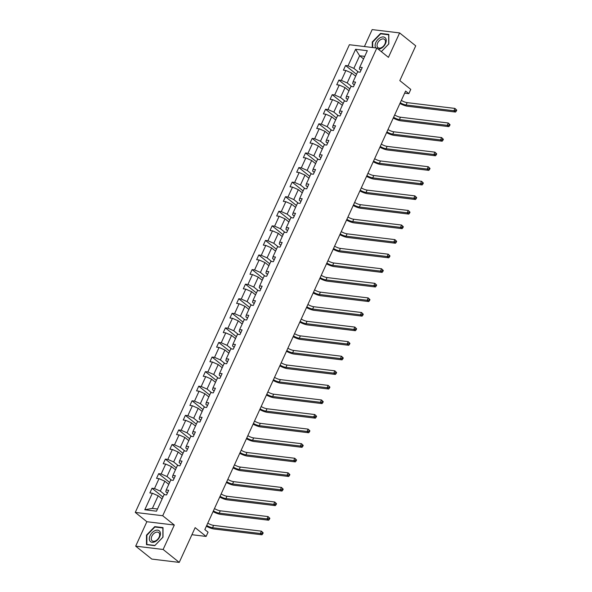 <?xml version="1.0" encoding="UTF-8"?>
<svg xmlns="http://www.w3.org/2000/svg" width="592" height="592" viewBox="0 0 592 592"><rect width="100%" height="100%" fill="white"/><g stroke="black" fill="none" stroke-linecap="round" stroke-linejoin="round"><path stroke-width="0.89" d="M174.314 525.037L146.868 521.722L135.679 546.157L163.126 549.472L174.314 525.037L162.711 515.736L376.838 48.048L388.433 57.357L399.622 32.923L372.176 29.6L364.42 46.546M399.622 32.923L415.732 45.843L399.822 80.608L410.774 89.399L408.828 93.647L405.609 91.064L204.832 529.588L208.058 532.178L206.112 536.426L195.153 527.642L179.235 562.4L151.796 559.077L135.679 546.157M163.126 549.472L179.235 562.4M146.868 521.722L135.272 512.413L349.391 44.726L376.838 48.048M162.104 498.93L158.175 495.778L152.396 508.387L144.781 509.764L152.351 493.225L149.865 492.929L152.003 488.252L162.97 497.051M158.175 495.778L152.351 493.225M162.711 515.736L135.272 512.413M168.779 484.352L164.85 481.2L160.314 491.101L154.49 488.555L152.003 488.252M154.49 488.555L159.026 478.647L156.54 478.351L158.678 473.674L169.645 482.473M175.454 469.774L171.517 466.622L166.988 476.523L161.165 473.977L158.678 473.674M161.165 473.977L165.701 464.069L163.214 463.773L165.353 459.096L176.32 467.895M182.129 455.196L178.192 452.044L173.663 461.945L167.839 459.399L165.353 459.096M167.839 459.399L172.376 449.498L169.889 449.195L172.028 444.525L182.995 453.317M188.804 440.626L184.867 437.466L180.331 447.374L174.514 444.821L172.028 444.525M174.514 444.821L179.05 434.92L176.564 434.617L178.703 429.947L189.662 438.739M195.478 426.048L191.542 422.888L187.005 432.796L181.189 430.243L178.703 429.947M181.189 430.243L185.718 420.342L183.239 420.039L185.377 415.369L196.337 424.161M202.153 411.47L198.216 408.31L193.68 418.218L187.856 415.665L185.377 415.369M187.856 415.665L192.393 405.764L189.906 405.461L192.052 400.791L203.012 409.59M208.828 396.892L204.891 393.732L200.355 403.64L194.531 401.095L192.052 400.791M194.531 401.095L199.067 391.186L196.581 390.883L198.72 386.213L209.686 395.012M215.503 382.314L211.566 379.154L207.03 389.062L201.206 386.517L198.72 386.213M201.206 386.517L205.742 376.608L203.256 376.305L205.394 371.635L216.361 380.434M222.17 367.736L218.241 364.583L213.705 374.484L207.881 371.939L205.394 371.635M207.881 371.939L212.417 362.03L209.931 361.734L212.069 357.057L223.036 365.856M228.845 353.158L224.916 350.005L220.379 359.906L214.556 357.361L212.069 357.057M214.556 357.361L219.092 347.452L216.605 347.156L218.744 342.479L229.711 351.278M235.52 338.58L231.583 335.427L227.054 345.328L221.23 342.783L218.744 342.479M221.23 342.783L225.767 332.874L223.28 332.578L225.419 327.901L236.386 336.7M242.195 324.009L238.258 320.849L233.729 330.75L227.905 328.205L225.419 327.901M227.905 328.205L232.441 318.304L229.955 318L232.094 313.331L243.053 322.122M248.869 309.431L244.933 306.271L240.396 316.18L234.58 313.627L232.094 313.331M234.58 313.627L239.109 303.726L236.63 303.422L238.768 298.753L249.728 307.544M255.544 294.853L251.607 291.693L247.071 301.602L241.255 299.049L238.768 298.753M241.255 299.049L245.784 289.148L243.305 288.844L245.443 284.175L256.403 292.966M262.219 280.275L258.282 277.115L253.746 287.024L247.922 284.471L245.443 284.175M247.922 284.471L252.458 274.57L249.972 274.266L252.111 269.597L263.077 278.395M268.894 265.697L264.957 262.537L260.421 272.446L254.597 269.9L252.111 269.597M254.597 269.9L259.133 259.992L256.647 259.688L258.785 255.019L269.752 263.817M275.561 251.119L271.632 247.967L267.096 257.868L261.272 255.322L258.785 255.019M261.272 255.322L265.808 245.414L263.322 245.118L265.46 240.441L276.427 249.239M282.236 236.541L278.307 233.389L273.77 243.29L267.947 240.744L265.46 240.441M267.947 240.744L272.483 230.836L269.996 230.54L272.135 225.863L283.102 234.661M288.911 221.963L284.981 218.811L280.445 228.712L274.621 226.166L272.135 225.863M274.621 226.166L279.158 216.258L276.671 215.962L278.81 211.285L289.777 220.083M295.586 207.385L291.649 204.233L287.12 214.134L281.296 211.588L278.81 211.285M281.296 211.588L285.832 201.687L283.346 201.384L285.485 196.714L296.451 205.505M302.26 192.814L298.324 189.655L293.787 199.563L287.971 197.01L285.485 196.714M287.971 197.01L292.507 187.109L290.021 186.806L292.159 182.136L303.119 190.927M308.935 178.236L304.998 175.077L300.462 184.985L294.646 182.432L292.159 182.136M294.646 182.432L299.175 172.531L296.696 172.228L298.834 167.558L309.794 176.349M315.61 163.658L311.673 160.499L307.137 170.407L301.313 167.854L298.834 167.558M301.313 167.854L305.849 157.953L303.363 157.65L305.509 152.98L316.468 161.779M322.285 149.08L318.348 145.921L313.812 155.829L307.988 153.276L305.509 152.98M307.988 153.276L312.524 143.375L310.038 143.072L312.176 138.402L323.143 147.201M328.96 134.502L325.023 131.343L320.487 141.251L314.663 138.706L312.176 138.402M314.663 138.706L319.199 128.797L316.713 128.494L318.851 123.824L329.818 132.623M335.627 119.924L331.698 116.772L327.161 126.673L321.338 124.128L318.851 123.824M321.338 124.128L325.874 114.219L323.387 113.923L325.526 109.246L336.493 118.045M342.302 105.346L338.372 102.194L333.836 112.095L328.012 109.55L325.526 109.246M328.012 109.55L332.549 99.641L330.062 99.345L332.201 94.668L343.168 103.467M348.977 90.768L345.04 87.616L340.511 97.517L334.687 94.972L332.201 94.668M334.687 94.972L339.223 85.063L336.737 84.767L338.876 80.09L349.842 88.889M355.651 76.19L351.715 73.038L347.186 82.939L341.362 80.394L338.876 80.09M341.362 80.394L345.898 70.492L343.412 70.189L345.55 65.52L356.51 74.311M363.569 58.904L359.633 55.752L353.853 68.369L348.037 65.816L345.55 65.52M348.037 65.816L355.607 49.277L367.329 50.697L359.751 67.236L362.237 67.532L360.099 72.209L357.612 71.906L353.076 81.814L355.563 82.11L353.424 86.787L350.938 86.484L346.409 96.392L348.888 96.688L346.749 101.365L344.27 101.062L339.734 110.963L342.22 111.266L340.074 115.936L337.595 115.64L333.059 125.541L335.546 125.844L333.407 130.514L330.921 130.218L326.384 140.119L328.871 140.422L326.732 145.092L324.246 144.796L319.71 154.697L322.196 155L320.057 159.67L317.571 159.366L313.035 169.275L315.521 169.578L313.383 174.248L310.896 173.944L306.36 183.853L308.846 184.149L306.708 188.826L304.221 188.522L299.685 198.431L302.172 198.727L300.033 203.404L297.547 203.1L293.018 213.009L295.497 213.305L293.358 217.982L290.872 217.678L286.343 227.58L288.822 227.883L286.683 232.552L284.204 232.256L279.668 242.158L282.155 242.461L280.016 247.13L277.53 246.834L272.993 256.736L275.48 257.039L273.341 261.708L270.855 261.412L266.319 271.314L268.805 271.617L266.666 276.286L264.18 275.99L259.644 285.892L262.13 286.195L259.992 290.864L257.505 290.561L252.969 300.47L255.455 300.773L253.317 305.442L250.83 305.139L246.294 315.048L248.781 315.344L246.642 320.02L244.156 319.717L239.619 329.626L242.106 329.922L239.967 334.598L237.481 334.295L232.952 344.204L235.431 344.5L233.292 349.176L230.813 348.873L226.277 358.774L228.756 359.078L226.618 363.747L224.139 363.451L219.602 373.352L222.089 373.656L219.95 378.325L217.464 378.029L212.928 387.93L215.414 388.234L213.275 392.903L210.789 392.607L206.253 402.508L208.739 402.812L206.601 407.481L204.114 407.178L199.578 417.086L202.064 417.39L199.926 422.059L197.439 421.756L192.903 431.664L195.39 431.96L193.251 436.637L190.765 436.334L186.228 446.242L188.715 446.538L186.576 451.215L184.09 450.912L179.561 460.82L182.04 461.116L179.901 465.793L177.415 465.49L172.886 475.398L175.365 475.694L173.227 480.371L170.748 480.068L166.211 489.969L168.698 490.272L166.552 494.942L164.073 494.646L156.495 511.185L144.781 509.764M166.211 489.969L165.804 491.767L167.418 493.062M164.842 494.734L160.314 491.101M164.85 481.2L159.026 478.647M172.886 475.398L172.472 477.189L174.092 478.484M171.517 480.164L166.988 476.523M171.517 466.622L165.701 464.069M179.561 460.82L179.147 462.611L180.767 463.906M178.192 465.586L173.663 461.945M178.192 452.044L172.376 449.498M186.228 446.242L185.821 448.033L187.442 449.328M184.867 451.008L180.331 447.374M184.867 437.466L179.05 434.92M192.903 431.664L192.496 433.455L194.109 434.757M191.542 436.43L187.005 432.796M191.542 422.888L185.718 420.342M199.578 417.086L199.171 418.877L200.784 420.179M198.209 421.852L193.68 418.218M198.216 408.31L192.393 405.764M206.253 402.508L205.846 404.306L207.459 405.601M204.884 407.274L200.355 403.64M204.891 393.732L199.067 391.186M212.928 387.93L212.521 389.728L214.134 391.023M211.559 392.696L207.03 389.062M211.566 379.154L205.742 376.608M219.602 373.352L219.195 375.15L220.809 376.445M218.233 378.118L213.705 374.484M218.241 364.583L212.417 362.03M226.277 358.774L225.863 360.572L227.483 361.867M224.908 363.54L220.379 359.906M224.916 350.005L219.092 347.452M232.952 344.204L232.538 345.994L234.158 347.289M231.583 348.969L227.054 345.328M231.583 335.427L225.767 332.874M239.619 329.626L239.212 331.416L240.833 332.711M238.258 334.391L233.729 330.75M238.258 320.849L232.441 318.304M246.294 315.048L245.887 316.838L247.508 318.133M244.933 319.813L240.396 316.18M244.933 306.271L239.109 303.726M252.969 300.47L252.562 302.26L254.175 303.563M251.607 305.235L247.071 301.602M251.607 291.693L245.784 289.148M259.644 285.892L259.237 287.69L260.85 288.985M258.275 290.657L253.746 287.024M258.282 277.115L252.458 274.57M266.319 271.314L265.912 273.112L267.525 274.407M264.95 276.079L260.421 272.446M264.957 262.537L259.133 259.992M272.993 256.736L272.586 258.534L274.2 259.829M271.624 261.501L267.096 257.868M271.632 247.967L265.808 245.414M279.668 242.158L279.261 243.956L280.874 245.251M278.299 246.923L273.77 243.29M278.307 233.389L272.483 230.836M286.343 227.58L285.929 229.378L287.549 230.673M284.974 232.345L280.445 228.712M284.981 218.811L279.158 216.258M293.018 213.009L292.603 214.8L294.224 216.095M291.649 217.775L287.12 214.134M291.649 204.233L285.832 201.687M299.685 198.431L299.278 200.222L300.899 201.517M298.324 203.197L293.787 199.563M298.324 189.655L292.507 187.109M306.36 183.853L305.953 185.644L307.566 186.946M304.998 188.619L300.462 184.985M304.998 175.077L299.175 172.531M313.035 169.275L312.628 171.066L314.241 172.368M311.666 174.041L307.137 170.407M311.673 160.499L305.849 157.953M319.71 154.697L319.303 156.495L320.916 157.79M318.341 159.463L313.812 155.829M318.348 145.921L312.524 143.375M326.384 140.119L325.977 141.917L327.591 143.212M325.015 144.885L320.487 141.251M325.023 131.343L319.199 128.797M333.059 125.541L332.652 127.339L334.265 128.634M331.69 130.307L327.161 126.673M331.698 116.772L325.874 114.219M339.734 110.963L339.327 112.761L340.94 114.056M338.365 115.729L333.836 112.095M338.372 102.194L332.549 99.641M346.409 96.392L345.994 98.183L347.615 99.478M345.04 101.158L340.511 97.517M345.04 87.616L339.223 85.063M353.076 81.814L352.669 83.605L354.29 84.9M351.715 86.58L347.186 82.939M351.715 73.038L345.898 70.492M359.751 67.236L359.344 69.027L360.965 70.322M404.654 93.144L408.828 93.647M191.912 534.709L206.112 536.426M152.396 508.387L157.494 509.009M358.389 72.002L353.853 68.369M364.731 56.366L359.633 55.752L355.607 49.277M381.337 51.659L388.818 43.941L388.811 34.425L380.552 33.426L372.287 41.943L372.294 47.501M163.015 527.62L154.749 526.614L146.49 535.131L146.49 544.647L154.756 545.654L163.015 537.136L163.015 527.62M372.671 42.247L372.287 41.943M381.115 33.877L380.552 33.426M155.311 527.065L154.749 526.614M146.875 535.442L146.49 535.131M401.339 100.388A5.358 1.517 -155.4 0 0 407.155 102.638L454.959 108.425L456.728 110.149L456.084 109.631L455.662 110.563L456.306 111.081L456.728 110.149M400.266 102.727A5.358 1.517 -155.4 0 0 406.082 104.976L453.894 110.756L454.959 108.425L456.084 109.631M455.662 110.563L453.894 110.756L455.5 112.051L407.696 106.271A8.036 2.279 24.6 0 1 399.933 103.459M455.5 112.051L456.306 111.081M394.664 114.966A5.358 1.517 -155.4 0 0 400.481 117.216L448.285 123.003L450.061 124.72L449.409 124.209L448.988 125.141L449.631 125.659L450.061 124.72M393.591 117.305A5.358 1.517 -155.4 0 0 399.408 119.554L447.219 125.334L448.285 123.003L449.409 124.209M448.988 125.141L447.219 125.334L448.825 126.629L401.021 120.849A8.036 2.279 24.6 0 1 393.258 118.037M448.825 126.629L449.631 125.659M387.989 129.544A5.358 1.517 -155.4 0 0 393.806 131.794L441.61 137.581L443.386 139.298L442.742 138.78L442.313 139.719L442.957 140.237L443.386 139.298M386.924 131.875A5.358 1.517 -155.4 0 0 392.74 134.132L440.544 139.912L441.61 137.581L442.742 138.78M442.313 139.719L440.544 139.912L442.15 141.207L394.346 135.42A8.036 2.279 24.6 0 1 386.583 132.615M442.15 141.207L442.957 140.237M378.199 49.143A6.963 4.44 -51.3 0 0 384.733 45.007A6.963 4.44 -51.3 0 0 385.503 38.073A6.963 4.44 -51.3 0 0 377.955 39.442A6.963 4.44 -51.3 0 0 375.794 47.922M384.918 39.753A5.276 3.36 -51.3 0 0 384.571 39.398A5.276 3.36 -51.3 0 0 378.902 41.114A5.276 3.36 -51.3 0 0 377.622 47.279A5.276 3.36 -51.3 0 0 377.97 47.626A5.276 3.36 -51.3 0 0 383.638 45.917A5.276 3.36 -51.3 0 0 384.918 39.753M372.679 47.545L372.671 42.076L380.678 33.825L388.685 34.795L388.692 44.015L381.3 51.63M159.699 531.268A6.963 4.44 -51.3 0 0 152.092 532.696A6.963 4.44 -51.3 0 0 150.065 541.206A6.963 4.44 -51.3 0 0 157.664 539.778A6.963 4.44 -51.3 0 0 159.699 531.268M159.115 532.948A5.276 3.36 -51.3 0 0 158.767 532.593A5.276 3.36 -51.3 0 0 153.099 534.31A5.276 3.36 -51.3 0 0 151.818 540.466A5.276 3.36 -51.3 0 0 152.166 540.822A5.276 3.36 -51.3 0 0 157.842 539.105A5.276 3.36 -51.3 0 0 159.115 532.948M154.882 545.461L146.875 544.492L146.875 535.272L154.875 527.013L162.881 527.983L162.889 537.203L154.919 545.484M381.315 144.122A5.358 1.517 -155.4 0 0 387.131 146.372L434.935 152.151L436.711 153.876L436.067 153.358L435.638 154.297L436.282 154.808L436.711 153.876M380.249 146.453A5.358 1.517 -155.4 0 0 386.065 148.71L433.869 154.49L434.935 152.151L436.067 153.358M435.638 154.297L433.869 154.49L435.483 155.785L387.671 149.998A8.036 2.279 24.6 0 1 379.909 147.193M435.483 155.785L436.282 154.808M374.64 158.7A5.358 1.517 -155.4 0 0 380.456 160.95L428.268 166.729L430.036 168.454L429.392 167.936L428.963 168.868L429.607 169.386L430.036 168.454M373.574 161.031A5.358 1.517 -155.4 0 0 379.391 163.288L427.195 169.068L428.268 166.729L429.392 167.936M428.963 168.868L427.195 169.068L428.808 170.363L381.004 164.576A8.036 2.279 24.6 0 1 373.234 161.764M428.808 170.363L429.607 169.386M367.965 173.271A5.358 1.517 -155.4 0 0 373.781 175.528L421.593 181.307L423.361 183.032L422.718 182.514L422.288 183.446L422.932 183.964L423.361 183.032M366.899 175.609A5.358 1.517 -155.4 0 0 372.716 177.859L420.52 183.646L421.593 181.307L422.718 182.514M422.288 183.446L420.52 183.646L422.133 184.941L374.329 179.154A8.036 2.279 24.6 0 1 366.559 176.342M422.133 184.941L422.932 183.964M361.298 187.849A5.358 1.517 -155.4 0 0 367.114 190.106L414.918 195.885L416.687 197.61L416.043 197.092L415.614 198.024L416.257 198.542L416.687 197.61M360.225 190.187A5.358 1.517 -155.4 0 0 366.041 192.437L413.845 198.224L414.918 195.885L416.043 197.092M415.614 198.024L413.845 198.224L415.458 199.511L367.654 193.732A8.036 2.279 24.6 0 1 359.892 190.92M415.458 199.511L416.257 198.542M354.623 202.427A5.358 1.517 -155.4 0 0 360.439 204.684L408.243 210.463L410.012 212.188L409.368 211.67L408.939 212.602L409.583 213.12L410.012 212.188M353.55 204.765A5.358 1.517 -155.4 0 0 359.366 207.015L407.17 212.802L408.243 210.463L409.368 211.67M408.939 212.602L407.17 212.802L408.783 214.089L360.979 208.31A8.036 2.279 24.6 0 1 353.217 205.498M408.783 214.089L409.583 213.12M347.948 217.005A5.358 1.517 -155.4 0 0 353.764 219.255L401.568 225.041L403.337 226.766L402.693 226.248L402.264 227.18L402.915 227.698L403.337 226.766M346.875 219.343A5.358 1.517 -155.4 0 0 352.691 221.593L400.495 227.38L401.568 225.041L402.693 226.248M402.264 227.18L400.495 227.38L402.109 228.667L354.305 222.888A8.036 2.279 24.6 0 1 346.542 220.076M402.109 228.667L402.915 227.698M341.273 231.583A5.358 1.517 -155.4 0 0 347.09 233.833L394.894 239.619L396.662 241.336L396.018 240.826L395.597 241.758L396.24 242.276L396.662 241.336M340.2 233.921A5.358 1.517 -155.4 0 0 346.017 236.171L393.828 241.95L394.894 239.619L396.018 240.826M395.597 241.758L393.828 241.95L395.434 243.245L347.63 237.466A8.036 2.279 24.6 0 1 339.867 234.654M395.434 243.245L396.24 242.276M334.598 246.161A5.358 1.517 -155.4 0 0 340.415 248.411L388.219 254.197L389.995 255.914L389.344 255.404L388.922 256.336L389.566 256.854L389.995 255.914M333.525 248.499A5.358 1.517 -155.4 0 0 339.342 250.749L387.153 256.528L388.219 254.197L389.344 255.404M388.922 256.336L387.153 256.528L388.759 257.823L340.955 252.044A8.036 2.279 24.6 0 1 333.192 249.232M388.759 257.823L389.566 256.854M327.924 260.739A5.358 1.517 -155.4 0 0 333.74 262.989L381.544 268.775L383.32 270.492L382.676 269.974L382.247 270.914L382.891 271.432L383.32 270.492M326.858 263.07A5.358 1.517 -155.4 0 0 332.674 265.327L380.478 271.106L381.544 268.775L382.676 269.974M382.247 270.914L380.478 271.106L382.092 272.401L334.28 266.615A8.036 2.279 24.6 0 1 326.518 263.81M382.092 272.401L382.891 271.432M321.249 275.317A5.358 1.517 -155.4 0 0 327.065 277.567L374.869 283.346L376.645 285.07L376.001 284.552L375.572 285.492L376.216 286.003L376.645 285.07M320.183 277.648A5.358 1.517 -155.4 0 0 326 279.905L373.804 285.684L374.869 283.346L376.001 284.552M375.572 285.492L373.804 285.684L375.417 286.979L327.605 281.193A8.036 2.279 24.6 0 1 319.843 278.388M375.417 286.979L376.216 286.003M314.574 289.888A5.358 1.517 -155.4 0 0 320.39 292.145L368.202 297.924L369.97 299.648L369.327 299.13L368.897 300.063L369.541 300.581L369.97 299.648M313.508 292.226A5.358 1.517 -155.4 0 0 319.325 294.476L367.129 300.262L368.202 297.924L369.327 299.13M368.897 300.063L367.129 300.262L368.742 301.557L320.938 295.771A8.036 2.279 24.6 0 1 313.168 292.959M368.742 301.557L369.541 300.581M307.899 304.466A5.358 1.517 -155.4 0 0 313.716 306.723L361.527 312.502L363.296 314.226L362.652 313.708L362.223 314.641L362.866 315.159L363.296 314.226M306.834 306.804A5.358 1.517 -155.4 0 0 312.65 309.054L360.454 314.84L361.527 312.502L362.652 313.708M362.223 314.641L360.454 314.84L362.067 316.135L314.263 310.349A8.036 2.279 24.6 0 1 306.493 307.537M362.067 316.135L362.866 315.159M301.232 319.044A5.358 1.517 -155.4 0 0 307.048 321.301L354.852 327.08L356.621 328.804L355.977 328.286L355.548 329.219L356.192 329.737L356.621 328.804M300.159 321.382A5.358 1.517 -155.4 0 0 305.975 323.632L353.779 329.418L354.852 327.08L355.977 328.286M355.548 329.219L353.779 329.418L355.392 330.706L307.588 324.927A8.036 2.279 24.6 0 1 299.826 322.115M355.392 330.706L356.192 329.737M294.557 333.622A5.358 1.517 -155.4 0 0 300.373 335.871L348.177 341.658L349.946 343.382L349.302 342.864L348.873 343.797L349.517 344.315L349.946 343.382M293.484 335.96A5.358 1.517 -155.4 0 0 299.3 338.21L347.104 343.996L348.177 341.658L349.302 342.864M348.873 343.797L347.104 343.996L348.718 345.284L300.914 339.505A8.036 2.279 24.6 0 1 293.151 336.693M348.718 345.284L349.517 344.315M287.882 348.2A5.358 1.517 -155.4 0 0 293.699 350.449L341.503 356.236L343.271 357.96L342.627 357.442L342.198 358.375L342.849 358.893L343.271 357.96M286.809 350.538A5.358 1.517 -155.4 0 0 292.626 352.788L340.43 358.574L341.503 356.236L342.627 357.442M342.198 358.375L340.43 358.574L342.043 359.862L294.239 354.083A8.036 2.279 24.6 0 1 286.476 351.271M342.043 359.862L342.849 358.893M281.207 362.778A5.358 1.517 -155.4 0 0 287.024 365.027L334.828 370.814L336.604 372.531L335.953 372.02L335.531 372.953L336.175 373.471L336.604 372.531M280.134 365.116A5.358 1.517 -155.4 0 0 285.951 367.366L333.762 373.145L334.828 370.814L335.953 372.02M335.531 372.953L333.762 373.145L335.368 374.44L287.564 368.661A8.036 2.279 24.6 0 1 279.801 365.849M335.368 374.44L336.175 373.471M274.533 377.356A5.358 1.517 -155.4 0 0 280.349 379.605L328.153 385.392L329.929 387.109L329.285 386.591L328.856 387.531L329.5 388.049L329.929 387.109M273.46 379.687A5.358 1.517 -155.4 0 0 279.283 381.944L327.087 387.723L328.153 385.392L329.285 386.591M328.856 387.531L327.087 387.723L328.693 389.018L280.889 383.231A8.036 2.279 24.6 0 1 273.127 380.427M328.693 389.018L329.5 388.049M267.858 391.934A5.358 1.517 -155.4 0 0 273.674 394.183L321.478 399.963L323.254 401.687L322.61 401.169L322.181 402.109L322.825 402.619L323.254 401.687M266.792 394.265A5.358 1.517 -155.4 0 0 272.609 396.522L320.413 402.301L321.478 399.963L322.61 401.169M322.181 402.109L320.413 402.301L322.026 403.596L274.214 397.809A8.036 2.279 24.6 0 1 266.452 395.005M322.026 403.596L322.825 402.619M261.183 406.512A5.358 1.517 -155.4 0 0 266.999 408.761L314.803 414.541L316.579 416.265L315.936 415.747L315.506 416.687L316.15 417.197L316.579 416.265M260.117 408.843A5.358 1.517 -155.4 0 0 265.934 411.1L313.738 416.879L314.803 414.541L315.936 415.747M315.506 416.687L313.738 416.879L315.351 418.174L267.54 412.387A8.036 2.279 24.6 0 1 259.777 409.575M315.351 418.174L316.15 417.197M254.508 421.082A5.358 1.517 -155.4 0 0 260.325 423.339L308.136 429.119L309.905 430.843L309.261 430.325L308.832 431.257L309.475 431.775L309.905 430.843M253.443 423.421A5.358 1.517 -155.4 0 0 259.259 425.67L307.063 431.457L308.136 429.119L309.261 430.325M308.832 431.257L307.063 431.457L308.676 432.752L260.872 426.965A8.036 2.279 24.6 0 1 253.102 424.153M308.676 432.752L309.475 431.775M247.833 435.66A5.358 1.517 -155.4 0 0 253.657 437.917L301.461 443.697L303.23 445.421L302.586 444.903L302.157 445.835L302.801 446.353L303.23 445.421M246.768 437.999A5.358 1.517 -155.4 0 0 252.584 440.248L300.388 446.035L301.461 443.697L302.586 444.903M302.157 445.835L300.388 446.035L302.001 447.323L254.197 441.543A8.036 2.279 24.6 0 1 246.435 438.731M302.001 447.323L302.801 446.353M241.166 450.238A5.358 1.517 -155.4 0 0 246.982 452.495L294.786 458.275L296.555 459.999L295.911 459.481L295.482 460.413L296.126 460.931L296.555 459.999M240.093 452.577A5.358 1.517 -155.4 0 0 245.909 454.826L293.713 460.613L294.786 458.275L295.911 459.481M295.482 460.413L293.713 460.613L295.327 461.901L247.523 456.121A8.036 2.279 24.6 0 1 239.76 453.309M295.327 461.901L296.126 460.931M234.491 464.816A5.358 1.517 -155.4 0 0 240.308 467.066L288.112 472.853L289.88 474.577L289.236 474.059L288.807 474.991L289.458 475.509L289.88 474.577M233.418 467.155A5.358 1.517 -155.4 0 0 239.235 469.404L287.039 475.191L288.112 472.853L289.236 474.059M288.807 474.991L287.039 475.191L288.652 476.479L240.848 470.699A8.036 2.279 24.6 0 1 233.085 467.887M288.652 476.479L289.458 475.509M227.816 479.394A5.358 1.517 -155.4 0 0 233.633 481.644L281.437 487.431L283.205 489.155L282.562 488.637L282.14 489.569L282.784 490.087L283.205 489.155M226.743 481.733A5.358 1.517 -155.4 0 0 232.56 483.982L280.371 489.762L281.437 487.431L282.562 488.637M282.14 489.569L280.371 489.762L281.977 491.057L234.173 485.277A8.036 2.279 24.6 0 1 226.41 482.465M281.977 491.057L282.784 490.087M221.142 493.972A5.358 1.517 -155.4 0 0 226.958 496.222L274.762 502.009L276.538 503.725L275.887 503.215L275.465 504.147L276.109 504.665L276.538 503.725M220.069 496.311A5.358 1.517 -155.4 0 0 225.885 498.56L273.696 504.34L274.762 502.009L275.887 503.215M275.465 504.147L273.696 504.34L275.302 505.635L227.498 499.855A8.036 2.279 24.6 0 1 219.736 497.043M275.302 505.635L276.109 504.665M214.467 508.55A5.358 1.517 -155.4 0 0 220.283 510.8L268.087 516.587L269.863 518.303L269.219 517.785L268.79 518.725L269.434 519.243L269.863 518.303M213.401 510.881A5.358 1.517 -155.4 0 0 219.218 513.138L267.022 518.918L268.087 516.587L269.219 517.785M268.79 518.725L267.022 518.918L268.635 520.213L220.823 514.426A8.036 2.279 24.6 0 1 213.061 511.621M268.635 520.213L269.434 519.243M207.792 523.128A5.358 1.517 -155.4 0 0 213.608 525.378L261.412 531.157L263.188 532.881L262.545 532.363L262.115 533.303L262.759 533.814L263.188 532.881M206.726 525.459A5.358 1.517 -155.4 0 0 212.543 527.716L260.347 533.496L261.412 531.157L262.545 532.363M262.115 533.303L260.347 533.496L261.96 534.791L214.149 529.004A8.036 2.279 24.6 0 1 206.386 526.199M261.96 534.791L262.759 533.814M407.155 102.638L406.082 104.976M400.481 117.216L399.408 119.554M393.806 131.794L392.74 134.132M387.131 146.372L386.065 148.71M380.456 160.95L379.391 163.288M373.781 175.528L372.716 177.859M367.114 190.106L366.041 192.437M360.439 204.684L359.366 207.015M353.764 219.255L352.691 221.593M347.09 233.833L346.017 236.171M340.415 248.411L339.342 250.749M333.74 262.989L332.674 265.327M327.065 277.567L326 279.905M320.39 292.145L319.325 294.476M313.716 306.723L312.65 309.054M307.048 321.301L305.975 323.632M300.373 335.871L299.3 338.21M293.699 350.449L292.626 352.788M287.024 365.027L285.951 367.366M280.349 379.605L279.283 381.944M273.674 394.183L272.609 396.522M266.999 408.761L265.934 411.1M260.325 423.339L259.259 425.67M253.657 437.917L252.584 440.248M246.982 452.495L245.909 454.826M240.308 467.066L239.235 469.404M233.633 481.644L232.56 483.982M226.958 496.222L225.885 498.56M220.283 510.8L219.218 513.138M213.608 525.378L212.543 527.716"/></g></svg>
